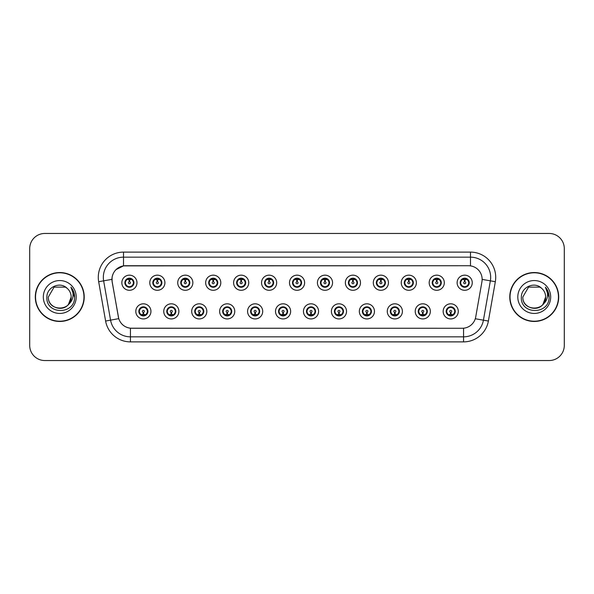 <?xml version="1.0" encoding="UTF-8"?>
<svg xmlns="http://www.w3.org/2000/svg" width="594" height="594" viewBox="0 0 594 594"><rect width="100%" height="100%" fill="white"/><g stroke="black" fill="none" stroke-linecap="round" stroke-linejoin="round"><path stroke-width="0.89" d="M178.883 311.375A7.566 7.566 0 0 1 171.317 318.941A7.566 7.566 0 0 1 163.751 311.375A7.566 7.566 0 0 1 171.317 303.809A7.566 7.566 0 0 1 178.883 311.375M166.78 311.375A4.537 4.537 0 0 0 171.317 315.911A4.537 4.537 0 0 0 175.861 311.375A4.537 4.537 0 0 0 171.317 306.838A4.537 4.537 0 0 0 166.78 311.375L168.54 314.3A4.032 4.032 0 0 1 168.54 308.449L166.825 311.375M206.823 311.375A7.566 7.566 0 0 1 199.257 318.941A7.566 7.566 0 0 1 191.691 311.375A7.566 7.566 0 0 1 199.257 303.809A7.566 7.566 0 0 1 206.823 311.375M194.721 311.375A4.537 4.537 0 0 0 199.257 315.911A4.537 4.537 0 0 0 203.801 311.375A4.537 4.537 0 0 0 199.257 306.838A4.537 4.537 0 0 0 194.721 311.375L196.48 314.3A4.032 4.032 0 0 1 196.48 308.449L194.765 311.375M234.764 311.375A7.566 7.566 0 0 1 227.198 318.941A7.566 7.566 0 0 1 219.632 311.375A7.566 7.566 0 0 1 227.198 303.809A7.566 7.566 0 0 1 234.764 311.375M222.661 311.375A4.537 4.537 0 0 0 227.198 315.911A4.537 4.537 0 0 0 231.742 311.375A4.537 4.537 0 0 0 227.198 306.838A4.537 4.537 0 0 0 222.661 311.375L224.421 314.3A4.032 4.032 0 0 1 224.421 308.449L222.705 311.375M262.704 311.375A7.566 7.566 0 0 1 255.138 318.941A7.566 7.566 0 0 1 247.572 311.375A7.566 7.566 0 0 1 255.138 303.809A7.566 7.566 0 0 1 262.704 311.375M250.601 311.375A4.537 4.537 0 0 0 255.138 315.911A4.537 4.537 0 0 0 259.682 311.375A4.537 4.537 0 0 0 255.138 306.838A4.537 4.537 0 0 0 250.601 311.375L252.361 314.3A4.032 4.032 0 0 1 252.361 308.449L250.646 311.375M290.644 311.375A7.566 7.566 0 0 1 283.078 318.941A7.566 7.566 0 0 1 275.512 311.375A7.566 7.566 0 0 1 283.078 303.809A7.566 7.566 0 0 1 290.644 311.375M278.541 311.375A4.537 4.537 0 0 0 283.078 315.911A4.537 4.537 0 0 0 287.622 311.375A4.537 4.537 0 0 0 283.078 306.838A4.537 4.537 0 0 0 278.541 311.375L280.301 314.3A4.032 4.032 0 0 1 280.301 308.449L278.586 311.375M318.584 311.375A7.566 7.566 0 0 1 311.018 318.941A7.566 7.566 0 0 1 303.452 311.375A7.566 7.566 0 0 1 311.018 303.809A7.566 7.566 0 0 1 318.584 311.375M306.482 311.375A4.537 4.537 0 0 0 311.018 315.911A4.537 4.537 0 0 0 315.562 311.375A4.537 4.537 0 0 0 311.018 306.838A4.537 4.537 0 0 0 306.482 311.375L308.241 314.3A4.032 4.032 0 0 1 308.241 308.449L306.526 311.375M346.525 311.375A7.566 7.566 0 0 1 338.959 318.941A7.566 7.566 0 0 1 331.393 311.375A7.566 7.566 0 0 1 338.959 303.809A7.566 7.566 0 0 1 346.525 311.375M334.422 311.375A4.537 4.537 0 0 0 338.959 315.911A4.537 4.537 0 0 0 343.503 311.375A4.537 4.537 0 0 0 338.959 306.838A4.537 4.537 0 0 0 334.422 311.375L336.182 314.3A4.032 4.032 0 0 1 336.182 308.449L334.467 311.375M374.465 311.375A7.566 7.566 0 0 1 366.899 318.941A7.566 7.566 0 0 1 359.333 311.375A7.566 7.566 0 0 1 366.899 303.809A7.566 7.566 0 0 1 374.465 311.375M362.362 311.375A4.537 4.537 0 0 0 366.899 315.911A4.537 4.537 0 0 0 371.443 311.375A4.537 4.537 0 0 0 366.899 306.838A4.537 4.537 0 0 0 362.362 311.375L364.122 314.3A4.032 4.032 0 0 1 364.122 308.449L362.407 311.375M402.405 311.375A7.566 7.566 0 0 1 394.839 318.941A7.566 7.566 0 0 1 387.273 311.375A7.566 7.566 0 0 1 394.839 303.809A7.566 7.566 0 0 1 402.405 311.375M390.303 311.375A4.537 4.537 0 0 0 394.839 315.911A4.537 4.537 0 0 0 399.383 311.375A4.537 4.537 0 0 0 394.839 306.838A4.537 4.537 0 0 0 390.303 311.375L392.062 314.3A4.032 4.032 0 0 1 392.062 308.449L390.347 311.375M430.346 311.375A7.566 7.566 0 0 1 422.779 318.941A7.566 7.566 0 0 1 415.221 311.375A7.566 7.566 0 0 1 422.779 303.809A7.566 7.566 0 0 1 430.346 311.375M418.243 311.375A4.537 4.537 0 0 0 422.779 315.911A4.537 4.537 0 0 0 427.324 311.375A4.537 4.537 0 0 0 422.779 306.838A4.537 4.537 0 0 0 418.243 311.375L420.003 314.3A4.032 4.032 0 0 1 420.003 308.449L418.287 311.375M458.286 311.375A7.566 7.566 0 0 1 450.72 318.941A7.566 7.566 0 0 1 443.161 311.375A7.566 7.566 0 0 1 450.72 303.809A7.566 7.566 0 0 1 458.286 311.375M446.183 311.375A4.537 4.537 0 0 0 450.72 315.911A4.537 4.537 0 0 0 455.264 311.375A4.537 4.537 0 0 0 450.72 306.838A4.537 4.537 0 0 0 446.183 311.375L447.943 314.3A4.032 4.032 0 0 1 447.943 308.449L446.228 311.375M150.943 311.375A7.566 7.566 0 0 1 143.377 318.941A7.566 7.566 0 0 1 135.811 311.375A7.566 7.566 0 0 1 143.377 303.809A7.566 7.566 0 0 1 150.943 311.375M138.84 311.375A4.537 4.537 0 0 0 143.377 315.911A4.537 4.537 0 0 0 147.921 311.375A4.537 4.537 0 0 0 143.377 306.838A4.537 4.537 0 0 0 138.84 311.375L140.6 314.3A4.032 4.032 0 0 1 140.6 308.449L138.877 311.375M164.917 282.729A7.566 7.566 0 0 1 157.351 290.295A7.566 7.566 0 0 1 149.785 282.729A7.566 7.566 0 0 1 157.351 275.163A7.566 7.566 0 0 1 164.917 282.729M152.807 282.729A4.537 4.537 0 0 0 157.351 287.266A4.537 4.537 0 0 0 161.887 282.729A4.537 4.537 0 0 0 157.351 278.185A4.537 4.537 0 0 0 152.807 282.729L154.574 285.655A4.032 4.032 0 0 1 154.574 279.796L152.851 282.737M192.857 282.729A7.566 7.566 0 0 1 185.291 290.295A7.566 7.566 0 0 1 177.725 282.729A7.566 7.566 0 0 1 185.291 275.163A7.566 7.566 0 0 1 192.857 282.729M180.747 282.729A4.537 4.537 0 0 0 185.291 287.266A4.537 4.537 0 0 0 189.828 282.729A4.537 4.537 0 0 0 185.291 278.185A4.537 4.537 0 0 0 180.747 282.729L182.514 285.655A4.032 4.032 0 0 1 182.514 279.796L180.791 282.737M220.797 282.729A7.566 7.566 0 0 1 213.231 290.295A7.566 7.566 0 0 1 205.665 282.729A7.566 7.566 0 0 1 213.231 275.163A7.566 7.566 0 0 1 220.797 282.729M208.687 282.729A4.537 4.537 0 0 0 213.231 287.266A4.537 4.537 0 0 0 217.768 282.729A4.537 4.537 0 0 0 213.231 278.185A4.537 4.537 0 0 0 208.687 282.729L210.454 285.655A4.032 4.032 0 0 1 210.454 279.796L208.732 282.737M248.738 282.729A7.566 7.566 0 0 1 241.171 290.295A7.566 7.566 0 0 1 233.605 282.729A7.566 7.566 0 0 1 241.171 275.163A7.566 7.566 0 0 1 248.738 282.729M236.627 282.729A4.537 4.537 0 0 0 241.171 287.266A4.537 4.537 0 0 0 245.708 282.729A4.537 4.537 0 0 0 241.171 278.185A4.537 4.537 0 0 0 236.627 282.729L238.394 285.655A4.032 4.032 0 0 1 238.394 279.796L236.672 282.737M276.678 282.729A7.566 7.566 0 0 1 269.112 290.295A7.566 7.566 0 0 1 261.546 282.729A7.566 7.566 0 0 1 269.112 275.163A7.566 7.566 0 0 1 276.678 282.729M264.568 282.729A4.537 4.537 0 0 0 269.112 287.266A4.537 4.537 0 0 0 273.648 282.729A4.537 4.537 0 0 0 269.112 278.185A4.537 4.537 0 0 0 264.568 282.729L266.335 285.655A4.032 4.032 0 0 1 266.335 279.796L264.612 282.737M304.618 282.729A7.566 7.566 0 0 1 297.052 290.295A7.566 7.566 0 0 1 289.486 282.729A7.566 7.566 0 0 1 297.052 275.163A7.566 7.566 0 0 1 304.618 282.729M292.508 282.729A4.537 4.537 0 0 0 297.052 287.266A4.537 4.537 0 0 0 301.589 282.729A4.537 4.537 0 0 0 297.052 278.185A4.537 4.537 0 0 0 292.508 282.729L294.275 285.655A4.032 4.032 0 0 1 294.275 279.796L292.552 282.737M332.558 282.729A7.566 7.566 0 0 1 324.992 290.295A7.566 7.566 0 0 1 317.426 282.729A7.566 7.566 0 0 1 324.992 275.163A7.566 7.566 0 0 1 332.558 282.729M320.448 282.729A4.537 4.537 0 0 0 324.992 287.266A4.537 4.537 0 0 0 329.529 282.729A4.537 4.537 0 0 0 324.992 278.185A4.537 4.537 0 0 0 320.448 282.729L322.215 285.655A4.032 4.032 0 0 1 322.215 279.796L320.493 282.737M360.499 282.729A7.566 7.566 0 0 1 352.933 290.295A7.566 7.566 0 0 1 345.366 282.729A7.566 7.566 0 0 1 352.933 275.163A7.566 7.566 0 0 1 360.499 282.729M348.396 282.729A4.537 4.537 0 0 0 352.933 287.266A4.537 4.537 0 0 0 357.469 282.729A4.537 4.537 0 0 0 352.933 278.185A4.537 4.537 0 0 0 348.396 282.729L350.156 285.655A4.032 4.032 0 0 1 350.163 279.796L348.433 282.737M388.439 282.729A7.566 7.566 0 0 1 380.873 290.295A7.566 7.566 0 0 1 373.307 282.729A7.566 7.566 0 0 1 380.873 275.163A7.566 7.566 0 0 1 388.439 282.729M376.336 282.729A4.537 4.537 0 0 0 380.873 287.266A4.537 4.537 0 0 0 385.409 282.729A4.537 4.537 0 0 0 380.873 278.185A4.537 4.537 0 0 0 376.336 282.729L378.096 285.655A4.032 4.032 0 0 1 378.103 279.796A4.032 4.032 0 0 0 376.834 282.729M416.379 282.729A7.566 7.566 0 0 1 408.813 290.295A7.566 7.566 0 0 1 401.247 282.729A7.566 7.566 0 0 1 408.813 275.163A7.566 7.566 0 0 1 416.379 282.729M404.276 282.729A4.537 4.537 0 0 0 408.813 287.266A4.537 4.537 0 0 0 413.35 282.729A4.537 4.537 0 0 0 408.813 278.185A4.537 4.537 0 0 0 404.276 282.729L406.036 285.655A4.032 4.032 0 0 1 406.044 279.796L404.314 282.737M444.319 282.729A7.566 7.566 0 0 1 436.753 290.295A7.566 7.566 0 0 1 429.187 282.729A7.566 7.566 0 0 1 436.753 275.163A7.566 7.566 0 0 1 444.319 282.729M432.217 282.729A4.537 4.537 0 0 0 436.753 287.266A4.537 4.537 0 0 0 441.29 282.729A4.537 4.537 0 0 0 436.753 278.185A4.537 4.537 0 0 0 432.217 282.729L433.976 285.655A4.032 4.032 0 0 1 433.984 279.796L432.254 282.737M472.26 282.729A7.566 7.566 0 0 1 464.694 290.295A7.566 7.566 0 0 1 457.128 282.729A7.566 7.566 0 0 1 464.694 275.163A7.566 7.566 0 0 1 472.26 282.729M460.157 282.729A4.537 4.537 0 0 0 464.694 287.266A4.537 4.537 0 0 0 469.23 282.729A4.537 4.537 0 0 0 464.694 278.185A4.537 4.537 0 0 0 460.157 282.729L461.917 285.655A4.032 4.032 0 0 1 461.924 279.796L460.194 282.737M136.976 282.729A7.566 7.566 0 0 1 129.41 290.295A7.566 7.566 0 0 1 121.844 282.729A7.566 7.566 0 0 1 129.41 275.163A7.566 7.566 0 0 1 136.976 282.729M124.866 282.729A4.537 4.537 0 0 0 129.41 287.266A4.537 4.537 0 0 0 133.947 282.729A4.537 4.537 0 0 0 129.41 278.185A4.537 4.537 0 0 0 124.866 282.729L126.633 285.655A4.032 4.032 0 0 1 126.633 279.796L124.911 282.737M112.162 281.712A13.617 13.617 0 0 1 125.572 265.733L468.525 265.733A13.617 13.617 0 0 1 481.934 281.712L475.712 317.018A13.617 13.617 0 0 1 462.303 328.267L131.801 328.267A13.617 13.617 0 0 1 118.392 317.018L112.162 281.712M35.298 297A24.458 24.458 0 0 0 59.756 321.458A24.458 24.458 0 0 0 84.222 297A24.458 24.458 0 0 0 59.756 272.542A24.458 24.458 0 0 0 35.298 297M509.778 297A24.458 24.458 0 0 0 534.244 321.458A24.458 24.458 0 0 0 558.702 297A24.458 24.458 0 0 0 534.244 272.542A24.458 24.458 0 0 0 509.778 297M462.251 328.267L130.442 328.207C124.658 327.383 120.76 324.227 118.755 318.733L112.118 281.712L112.058 277.331C113.365 271.02 117.181 267.203 123.507 265.882L468.473 265.733M115.971 269.646L123.507 265.882L123.507 257.157L470.493 257.157A20.174 20.174 0 0 1 490.362 280.836L483.427 320.173A20.174 20.174 0 0 1 463.558 336.843L130.442 336.843A20.174 20.174 0 0 1 110.573 320.173L103.638 280.836A20.174 20.174 0 0 1 123.507 257.157L123.507 252.116L470.493 252.116L470.493 265.874M131.749 328.267L130.442 328.207L130.442 341.884A25.215 25.215 0 0 1 105.613 321.05L98.671 281.712A25.215 25.215 0 0 1 123.507 252.116M105.613 321.05L118.733 318.644M118.421 317.441L118.34 317.018M111.91 279.373L103.638 280.836A20.174 20.174 0 0 1 103.334 277.331M564.3 248.582A15.132 15.132 0 0 0 549.168 233.457L44.832 233.457A15.132 15.132 0 0 0 29.7 248.582L29.7 345.418A15.132 15.132 0 0 0 44.832 360.543L549.168 360.543A15.132 15.132 0 0 0 564.3 345.418L564.3 248.582L564.3 345.418M29.7 248.582L29.7 345.418M549.168 233.457L44.832 233.457M44.832 360.543L549.168 360.543M128.943 279.648L129.366 281.719A1.01 1.01 180 0 0 128.401 282.751A1.01 1.01 180 0 0 129.41 283.739A1.01 1.01 180 0 0 130.413 282.751A1.01 1.01 180 0 0 129.455 281.719L129.871 279.648M131.601 279.343L129.537 279.804M129.277 279.804L127.213 279.343M130.435 278.824A4.032 4.032 0 0 1 130.465 278.831L130.673 278.371M130.19 287.199L129.975 286.724L132.187 285.655C133.843 283.702 133.843 281.756 132.187 279.804A4.032 4.032 0 0 1 132.187 285.655L133.902 282.729L132.187 279.804L129.841 278.712L130.056 278.237L129.834 278.712L130.19 278.259M129.581 278.697L131.088 279.061M127.725 279.061L129.217 278.319M129.975 286.724L130.056 287.221L129.975 286.724M131.096 286.39C129.826 286.805 128.698 286.805 127.725 286.39M128.631 287.199L128.98 286.739L128.141 287.088M128.631 278.259L128.839 278.735L126.633 279.804C124.97 281.749 124.97 283.702 126.633 285.655L128.349 286.62M128.839 278.735L128.757 278.237L128.839 278.735M143.845 314.456L143.421 312.377A1.01 1.01 -0 0 0 144.387 311.353A1.01 1.01 -0 0 0 143.377 310.365A1.01 1.01 -0 0 0 142.374 311.353A1.01 1.01 -0 0 0 143.332 312.377L142.916 314.456M141.186 314.761L143.251 314.293M143.503 314.293L145.567 314.761M142.352 315.273A4.032 4.032 0 0 1 142.315 315.266L142.107 315.733M144.156 315.845L143.948 315.369L146.154 314.3C147.817 312.355 147.817 310.402 146.154 308.449A4.032 4.032 0 0 1 146.154 314.308L147.876 311.367L146.154 308.449L144.439 307.484L144.646 307.016M143.206 315.407L141.699 315.043M145.062 315.043L143.57 315.778M142.597 315.845L142.954 315.384M142.597 306.905L142.812 307.38L140.6 308.449C138.944 310.395 138.944 312.347 140.6 314.3L142.946 315.384M142.946 307.365L142.731 306.883L142.954 307.358M141.691 307.707C142.961 307.298 144.09 307.298 145.062 307.707M144.156 306.905L143.807 307.365L144.03 306.883M144.439 307.484L143.807 307.365L144.023 306.883M144.023 315.867L143.948 315.369L144.03 315.867M156.883 279.648L157.306 281.719A1.01 1.01 180 0 0 156.341 282.751A1.01 1.01 180 0 0 157.351 283.739A1.01 1.01 180 0 0 158.353 282.751A1.01 1.01 180 0 0 157.395 281.719L157.811 279.648M159.541 279.343L157.477 279.804M157.217 279.804A2.925 2.925 0 0 1 157.224 279.804L155.153 279.343M158.375 278.824A4.032 4.032 0 0 1 158.405 278.831L158.613 278.371M158.13 287.199L157.915 286.724L160.128 285.655C161.783 283.702 161.783 281.756 160.128 279.804A4.032 4.032 0 0 1 160.128 285.655L161.843 282.729L160.128 279.804L157.781 278.712L157.997 278.237L157.774 278.712L158.13 278.259M157.521 278.697L159.029 279.061M155.665 279.061L157.158 278.319M157.915 286.724L157.997 287.221L157.915 286.724M159.036 286.39C157.766 286.805 156.638 286.805 155.665 286.39M156.571 287.199L156.92 286.739L156.081 287.088M156.571 278.259L156.779 278.735L154.574 279.804C152.91 281.749 152.91 283.702 154.574 285.655L156.289 286.62M156.779 278.735L156.697 278.237L156.779 278.735M184.823 279.648L185.246 281.719A1.01 1.01 180 0 0 184.281 282.751A1.01 1.01 180 0 0 185.291 283.739A1.01 1.01 180 0 0 186.293 282.751A1.01 1.01 180 0 0 185.335 281.719L185.751 279.648M187.481 279.343L185.425 279.707A3.029 3.029 0 0 0 185.417 279.707L185.417 279.804M185.165 279.804L183.093 279.343M186.316 278.824A4.032 4.032 0 0 1 186.345 278.831L186.553 278.371M186.071 287.199L185.855 286.724L188.068 285.655C189.724 283.702 189.724 281.756 188.068 279.804A4.032 4.032 0 0 1 188.068 285.655L189.783 282.729L188.068 279.804L185.722 278.712L185.937 278.237L185.714 278.712M185.462 278.697L186.969 279.061M183.605 279.061L185.098 278.319M186.071 278.259L185.722 278.712M185.722 286.739L185.937 287.221L185.714 286.739M186.976 286.39C185.707 286.805 184.578 286.805 183.605 286.39M184.511 287.199L184.86 286.739L184.637 287.221M184.511 278.259L184.719 278.735L182.514 279.804C180.851 281.749 180.851 283.702 182.514 285.655L184.86 286.739L184.645 287.221M184.645 278.237L184.719 278.735L184.637 278.237M212.763 279.648L213.187 281.719A1.01 1.01 180 0 0 212.221 282.751A1.01 1.01 180 0 0 213.231 283.739A1.01 1.01 180 0 0 214.234 282.751A1.01 1.01 180 0 0 213.276 281.719L213.692 279.648M215.422 279.343L213.357 279.804M213.105 279.804L211.033 279.343M214.256 278.824A4.032 4.032 0 0 1 214.286 278.831L214.493 278.371M214.011 287.199L213.795 286.724L216.008 285.655C217.664 283.702 217.664 281.756 216.008 279.804A4.032 4.032 0 0 1 216.008 285.655L217.723 282.729L216.008 279.804L213.662 278.712L213.877 278.237L213.654 278.712L214.011 278.259M213.402 278.697L214.909 279.061M211.546 279.061L213.038 278.319M213.795 286.724L213.877 287.221L213.795 286.724M214.917 286.39C213.647 286.805 212.518 286.805 211.546 286.39M212.452 287.199L212.801 286.739L211.961 287.088M212.452 278.259L212.659 278.735L210.454 279.804C208.791 281.749 208.791 283.702 210.454 285.655L212.169 286.62M212.659 278.735L212.578 278.237L212.659 278.735M240.704 279.648L241.127 281.719A1.01 1.01 180 0 0 240.162 282.751A1.01 1.01 180 0 0 241.171 283.739A1.01 1.01 180 0 0 242.174 282.751A1.01 1.01 180 0 0 241.216 281.719L241.632 279.648M243.362 279.343L241.298 279.804M241.045 279.804L238.974 279.343M242.196 278.824A4.032 4.032 0 0 1 242.226 278.831L242.434 278.371M241.951 287.199L241.736 286.724L243.948 285.655C245.604 283.702 245.604 281.756 243.948 279.804A4.032 4.032 0 0 1 243.948 285.655L245.664 282.729L243.948 279.804L241.602 278.712L241.817 278.237L241.595 278.712L241.951 278.259M241.342 278.697L242.849 279.061M239.486 279.061L240.978 278.319M241.736 286.724L241.817 287.221L241.736 286.724M242.857 286.39C241.587 286.805 240.459 286.805 239.486 286.39M240.392 287.199L240.741 286.739L239.902 287.088M240.392 278.259L240.6 278.735L238.394 279.804C236.731 281.749 236.731 283.702 238.394 285.655L240.11 286.62M240.6 278.735L240.518 278.237L240.6 278.735M171.785 314.456L171.362 312.377A1.01 1.01 -0 0 0 172.327 311.353A1.01 1.01 -0 0 0 171.317 310.365A1.01 1.01 -0 0 0 170.315 311.353A1.01 1.01 -0 0 0 171.272 312.377L170.857 314.456M169.127 314.761L171.191 314.293M171.443 314.293L173.507 314.761M170.292 315.273A4.032 4.032 0 0 1 170.255 315.266L170.047 315.733M172.097 315.845L171.889 315.369L174.094 314.3C175.757 312.355 175.757 310.402 174.094 308.449A4.032 4.032 0 0 1 174.094 314.308L175.817 311.367L174.094 308.449L172.379 307.484L172.587 307.016M171.146 315.407L169.639 315.043M173.002 315.043L171.51 315.778M170.537 315.845L170.894 315.384L168.54 314.3C166.884 312.347 166.884 310.395 168.54 308.449L170.255 307.484L170.047 307.016M170.537 306.905L170.753 307.38L170.255 307.484M170.753 307.38L170.671 306.883L170.753 307.38M169.632 307.707C170.901 307.298 172.03 307.298 173.002 307.707M172.097 306.905L171.748 307.365L171.97 306.883L171.748 307.358L172.379 307.484M171.889 315.369L171.97 315.867L171.889 315.369M199.725 314.456L199.302 312.377A1.01 1.01 -0 0 0 200.267 311.353A1.01 1.01 -0 0 0 199.257 310.365A1.01 1.01 -0 0 0 198.255 311.353A1.01 1.01 -0 0 0 199.213 312.377L198.797 314.456M197.067 314.761L199.131 314.293M199.384 314.293L201.455 314.761M198.233 315.273A4.032 4.032 0 0 1 198.196 315.266L197.988 315.733M200.037 315.845L199.829 315.369L202.034 314.3C203.697 312.355 203.697 310.402 202.034 308.449A4.032 4.032 0 0 1 202.034 314.308L203.757 311.367L202.034 308.449L200.319 307.484L200.527 307.016M199.087 315.407L197.579 315.043M200.943 315.043L199.45 315.778M198.478 315.845L198.834 315.384L196.48 314.3C194.825 312.347 194.825 310.395 196.48 308.449L198.196 307.484L197.988 307.016M198.478 306.905L198.693 307.38L198.196 307.484M198.693 307.38L198.611 306.883L198.693 307.38M197.572 307.707C198.842 307.298 199.97 307.298 200.943 307.707M200.037 306.905L199.688 307.365L199.911 306.883L199.688 307.358L200.319 307.484M199.829 315.369L199.911 315.867L199.829 315.369M227.665 314.456L227.242 312.377A1.01 1.01 -0 0 0 228.207 311.353A1.01 1.01 -0 0 0 227.198 310.365A1.01 1.01 -0 0 0 226.195 311.353A1.01 1.01 -0 0 0 227.153 312.377L226.737 314.456M225.007 314.761L227.071 314.293M227.324 314.293L229.395 314.761M226.173 315.273A4.032 4.032 0 0 1 226.143 315.266L225.935 315.733M227.977 315.845L227.769 315.369L229.975 314.3C231.638 312.355 231.638 310.402 229.975 308.449A4.032 4.032 0 0 1 229.975 314.308L231.697 311.367L229.975 308.449L228.259 307.484L228.467 307.016M227.027 315.407L225.52 315.043M228.883 315.043L227.391 315.778M226.418 315.845L226.774 315.384L224.421 314.3C222.765 312.347 222.765 310.395 224.421 308.449L226.143 307.484L225.935 307.016M226.418 306.905L226.633 307.38L226.143 307.484M226.633 307.38L226.552 306.883L226.633 307.38M225.512 307.707C226.782 307.298 227.91 307.298 228.883 307.707M227.977 306.905L227.628 307.365L227.851 306.883L227.628 307.358L228.259 307.484M227.769 315.369L227.851 315.867L227.769 315.369M83.969 297A24.206 24.206 0 0 0 59.756 272.795A24.206 24.206 0 0 0 35.551 297A24.206 24.206 0 0 0 59.756 321.206A24.206 24.206 0 0 0 83.969 297M68.466 304.358L71.161 297C71.859 311.709 47.661 311.709 48.359 297L54.061 287.125L65.459 287.125L67.226 288.387C60.232 281.051 46.763 287.095 46.889 297C45.604 314.597 74.139 315.058 74.599 297.854L74.629 297C74.584 293.258 73.337 289.976 70.894 287.147C72.758 290.199 73.411 293.488 72.862 297C72.327 299.992 70.872 302.435 68.496 304.328A11.405 11.405 0 0 0 71.161 297C71.859 311.709 47.661 311.709 48.359 297L54.061 287.125M68.496 304.328C62.444 312.503 47.765 307.269 48.359 297M71.161 297A11.405 11.405 0 0 0 67.226 288.387M43.317 297A16.446 16.446 0 0 0 59.756 313.446A16.446 16.446 0 0 0 76.203 297A16.446 16.446 0 0 0 59.756 280.554A16.446 16.446 0 0 0 43.317 297M70.894 287.147L74.621 297.431L73.931 292.493L74.621 297.431L73.931 292.493L74.621 297.431L71.005 287.273L74.621 297.431M558.449 297A24.206 24.206 0 0 0 534.244 272.795A24.206 24.206 0 0 0 510.031 297A24.206 24.206 0 0 0 534.244 321.206A24.206 24.206 0 0 0 558.449 297M542.946 304.358L545.641 297C546.339 311.709 522.141 311.709 522.839 297L528.541 287.125L539.939 287.125L541.713 288.387C534.711 281.051 521.242 287.095 521.369 297C520.084 314.597 548.626 315.058 549.086 297.854L549.108 297C549.064 293.258 547.824 289.976 545.374 287.147C547.237 290.199 547.891 293.488 547.341 297C546.814 299.992 545.359 302.435 542.975 304.328A11.405 11.405 0 0 0 545.641 297C546.339 311.709 522.141 311.709 522.839 297C522.245 307.269 536.924 312.503 542.975 304.328M539.939 287.125L541.713 288.387A11.405 11.405 0 0 1 545.641 297M517.797 297A16.446 16.446 0 0 0 534.244 313.446A16.446 16.446 0 0 0 550.683 297A16.446 16.446 0 0 0 534.244 280.554A16.446 16.446 0 0 0 517.797 297M545.374 287.147L549.101 297.431L548.411 292.493L549.101 297.431L548.411 292.493L549.101 297.431L545.485 287.273L549.101 297.431M268.644 279.648L269.067 281.719A1.01 1.01 180 0 0 268.102 282.751A1.01 1.01 180 0 0 269.112 283.739A1.01 1.01 180 0 0 270.114 282.751A1.01 1.01 180 0 0 269.156 281.719L269.572 279.648M271.302 279.343L269.238 279.804M268.985 279.804L266.914 279.343M270.136 278.824A4.032 4.032 0 0 1 270.173 278.831L270.381 278.371M269.891 287.199L269.676 286.724L271.889 285.655C273.544 283.702 273.544 281.756 271.889 279.804A4.032 4.032 0 0 1 271.889 285.655L273.604 282.729L271.889 279.804L269.542 278.712L269.758 278.237L269.535 278.712L269.891 278.259M269.282 278.697L270.79 279.061M267.426 279.061L268.919 278.319M269.676 286.724L269.758 287.221L269.676 286.724M270.797 286.39C269.528 286.805 268.399 286.805 267.426 286.39M268.332 287.199L268.681 286.739L267.842 287.088M268.332 278.259L268.54 278.735L266.335 279.804C264.672 281.749 264.672 283.702 266.335 285.655L268.05 286.62M268.54 278.735L268.458 278.237L268.54 278.735M296.584 279.648L297.007 281.719A1.01 1.01 180 0 0 296.042 282.751A1.01 1.01 180 0 0 297.052 283.739A1.01 1.01 180 0 0 298.054 282.751A1.01 1.01 180 0 0 297.097 281.719L297.512 279.648M299.242 279.343L297.178 279.804M296.926 279.804L294.862 279.343M298.077 278.824A4.032 4.032 0 0 1 298.114 278.831L298.322 278.371M297.832 287.199L297.616 286.724L299.829 285.655C301.485 283.702 301.485 281.756 299.829 279.804A4.032 4.032 0 0 1 299.829 285.655L301.544 282.729L299.829 279.804L297.483 278.712L297.698 278.237L297.475 278.712L297.832 278.259M297.223 278.697L298.73 279.061M295.367 279.061L296.859 278.319M297.616 286.724L297.698 287.221L297.616 286.724M298.737 286.39C297.468 286.805 296.339 286.805 295.367 286.39M296.272 287.199L296.621 286.739L295.782 287.088M296.272 278.259L296.48 278.735L294.275 279.804C292.612 281.749 292.612 283.702 294.275 285.655L295.99 286.62M296.48 278.735L296.399 278.237L296.48 278.735M324.524 279.648L324.948 281.719A1.01 1.01 180 0 0 323.982 282.751A1.01 1.01 180 0 0 324.992 283.739A1.01 1.01 180 0 0 325.995 282.751A1.01 1.01 180 0 0 325.037 281.719L325.453 279.648M327.183 279.343L325.118 279.804M324.866 279.804L322.802 279.343M326.017 278.824A4.032 4.032 0 0 1 326.054 278.831L326.262 278.371M325.772 287.199L325.557 286.724L327.769 285.655C329.425 283.702 329.425 281.756 327.769 279.804A4.032 4.032 0 0 1 327.769 285.655L329.492 282.729L327.769 279.804L325.423 278.712L325.638 278.237L325.415 278.712M325.163 278.697L326.67 279.061M323.307 279.061L324.799 278.319M325.772 278.259L325.423 278.712M325.423 286.739L325.638 287.221L325.415 286.739M326.678 286.39C325.408 286.805 324.279 286.805 323.307 286.39M324.213 287.199L324.562 286.739L324.339 287.221M324.213 278.259L324.421 278.735L322.215 279.804C320.552 281.749 320.552 283.702 322.215 285.655L324.562 286.739L324.346 287.221M324.346 278.237L324.421 278.735L324.339 278.237M255.606 314.456L255.182 312.377A1.01 1.01 -0 0 0 256.148 311.353A1.01 1.01 -0 0 0 255.138 310.365A1.01 1.01 -0 0 0 254.135 311.353A1.01 1.01 -0 0 0 255.093 312.377L254.678 314.456M252.947 314.761L255.012 314.293M255.264 314.293L257.336 314.761M254.113 315.273A4.032 4.032 0 0 1 254.084 315.266L253.876 315.733M255.917 315.845L255.71 315.369L257.915 314.3C259.578 312.355 259.578 310.402 257.915 308.449A4.032 4.032 0 0 1 257.915 314.308L259.637 311.367L257.915 308.449L256.2 307.484L256.408 307.016M254.967 315.407L253.46 315.043M256.823 315.043L255.331 315.778M254.358 315.845L254.715 315.384L252.361 314.3C250.705 312.347 250.705 310.395 252.361 308.449L254.084 307.484L253.876 307.016M254.358 306.905L254.574 307.38L254.084 307.484M254.574 307.38L254.492 306.883L254.574 307.38M253.452 307.707C254.722 307.298 255.851 307.298 256.823 307.707M255.917 306.905L255.569 307.365L255.791 306.883L255.569 307.358L256.2 307.484M255.71 315.369L255.791 315.867L255.71 315.369M283.546 314.456L283.123 312.377A1.01 1.01 -0 0 0 284.088 311.353A1.01 1.01 -0 0 0 283.078 310.365A1.01 1.01 -0 0 0 282.076 311.353A1.01 1.01 -0 0 0 283.034 312.377L282.618 314.456M280.888 314.761L282.944 314.397A3.029 3.029 0 0 0 282.952 314.397L282.952 314.293M283.204 314.293L285.276 314.761M282.298 315.845L282.514 315.369L282.024 315.266A4.032 4.032 0 0 1 282.024 315.266L281.816 315.733M283.858 315.845L283.65 315.369L285.855 314.3C287.518 312.355 287.518 310.402 285.855 308.449A4.032 4.032 0 0 1 285.855 314.308L287.578 311.367L285.855 308.449L284.14 307.484L284.348 307.016M282.907 315.407L281.4 315.043M284.764 315.043L283.271 315.778M282.647 315.384L282.432 315.867L282.655 315.384M282.298 306.905L282.514 307.38L280.301 308.449C278.645 310.395 278.645 312.347 280.301 314.3L282.024 315.266M282.647 307.365L282.432 306.883L282.655 307.358M281.393 307.707C282.662 307.298 283.791 307.298 284.764 307.707M283.858 306.905L283.509 307.365L283.732 306.883M284.14 307.484L283.509 307.365L283.724 306.883M283.724 315.867L283.65 315.369L283.732 315.867M311.486 314.456L311.063 312.377A1.01 1.01 -0 0 0 312.028 311.353A1.01 1.01 -0 0 0 311.018 310.365A1.01 1.01 -0 0 0 310.016 311.353A1.01 1.01 -0 0 0 310.974 312.377L310.558 314.456M308.828 314.761L310.892 314.293M311.152 314.293A2.925 2.925 0 0 1 311.145 314.293L313.216 314.761M309.994 315.273A4.032 4.032 0 0 1 309.964 315.266L309.756 315.733M311.798 315.845L311.59 315.369L313.795 314.3C315.459 312.355 315.459 310.402 313.795 308.449A4.032 4.032 0 0 1 313.795 314.308L315.518 311.367L313.795 308.449L312.08 307.484L312.288 307.016M310.848 315.407L309.34 315.043M312.704 315.043L311.211 315.778M310.239 315.845L310.595 315.384L308.241 314.3C306.586 312.347 306.586 310.395 308.241 308.449L309.964 307.484L309.756 307.016M310.239 306.905L310.454 307.38L309.964 307.484M310.454 307.38L310.372 306.883L310.454 307.38M309.333 307.707C310.603 307.298 311.731 307.298 312.704 307.707M311.798 306.905L311.449 307.365L311.672 306.883L311.449 307.358L312.08 307.484M311.59 315.369L311.672 315.867L311.59 315.369M352.465 279.648L352.888 281.719A1.01 1.01 180 0 0 351.923 282.751A1.01 1.01 180 0 0 352.933 283.739A1.01 1.01 180 0 0 353.935 282.751A1.01 1.01 180 0 0 352.977 281.719L353.393 279.648M355.123 279.343L353.059 279.804M352.806 279.804L350.742 279.343M353.957 278.824A4.032 4.032 0 0 1 353.994 278.831L354.202 278.371M353.712 287.199L353.497 286.724L355.709 285.655C357.365 283.702 357.365 281.756 355.709 279.804A4.032 4.032 0 0 1 355.709 285.655L357.432 282.729L355.709 279.804L353.363 278.712L353.579 278.237L353.356 278.712L353.712 278.259M353.111 278.697L354.611 279.061M351.247 279.061L352.739 278.319M353.497 286.724L353.579 287.221L353.497 286.724M354.618 286.39C353.348 286.805 352.22 286.805 351.247 286.39M352.153 287.199L352.502 286.739L351.663 287.088M352.153 278.259L352.361 278.735L350.156 279.804C348.492 281.749 348.492 283.702 350.156 285.655L351.871 286.62M352.361 278.735L352.279 278.237L352.361 278.735M380.405 279.648L380.828 281.719A1.01 1.01 180 0 0 379.863 282.751A1.01 1.01 180 0 0 380.873 283.739A1.01 1.01 180 0 0 381.875 282.751A1.01 1.01 180 0 0 380.917 281.719L381.333 279.648M383.063 279.343L380.999 279.804M380.747 279.804L378.682 279.343M381.897 278.824A4.032 4.032 0 0 1 381.935 278.831L382.142 278.371M381.652 287.199L381.437 286.724L383.65 285.655C385.306 283.702 385.306 281.756 383.65 279.804A4.032 4.032 0 0 1 383.65 285.655L385.372 282.729L383.65 279.804L381.303 278.712L381.519 278.237L381.296 278.712L381.652 278.259M381.051 278.697L382.551 279.061M379.187 279.061L380.68 278.319M381.437 286.724L381.519 287.221L381.437 286.724M382.558 286.39C381.289 286.805 380.16 286.805 379.187 286.39M380.093 287.199L380.442 286.739L379.603 287.088M380.093 278.259L380.301 278.735L378.096 279.804C376.433 281.749 376.433 283.702 378.096 285.655L379.811 286.62M380.301 278.735L380.219 278.237L380.301 278.735M378.096 279.804L376.373 282.737M408.345 279.648L408.769 281.719A1.01 1.01 180 0 0 407.803 282.751A1.01 1.01 180 0 0 408.813 283.739A1.01 1.01 180 0 0 409.815 282.751A1.01 1.01 180 0 0 408.858 281.719L409.273 279.648M411.003 279.343L408.939 279.804M408.687 279.804L406.623 279.343M409.838 278.824A4.032 4.032 0 0 1 409.875 278.831L410.083 278.371M409.593 287.199L409.377 286.724L411.59 285.655C413.246 283.702 413.246 281.756 411.59 279.804A4.032 4.032 0 0 1 411.59 285.655L413.313 282.729L411.59 279.804L409.244 278.712L409.459 278.237L409.236 278.712L409.593 278.259M408.991 278.697L410.491 279.061M407.128 279.061L408.62 278.319M409.377 286.724L409.459 287.221L409.377 286.724M410.499 286.39C409.229 286.805 408.1 286.805 407.128 286.39M408.033 287.199L408.382 286.739L407.543 287.088M408.033 278.259L408.241 278.735L406.036 279.804C404.373 281.749 404.373 283.702 406.036 285.655L407.751 286.62M408.241 278.735L408.16 278.237L408.241 278.735M436.286 279.648L436.709 281.719A1.01 1.01 180 0 0 435.744 282.751A1.01 1.01 180 0 0 436.753 283.739A1.01 1.01 180 0 0 437.763 282.751A1.01 1.01 180 0 0 436.798 281.719L437.214 279.648M438.944 279.343L436.88 279.804M436.627 279.804L434.563 279.343M437.778 278.824A4.032 4.032 0 0 1 437.815 278.831L438.023 278.371M437.533 287.199L437.318 286.724L439.53 285.655C441.186 283.702 441.186 281.756 439.53 279.804A4.032 4.032 0 0 1 439.53 285.655L441.253 282.729L439.53 279.804L437.184 278.712L437.407 278.237L437.177 278.712L437.533 278.259M436.932 278.697L438.431 279.061M435.068 279.061L436.56 278.319M437.318 286.724L437.399 287.221L437.318 286.724M438.439 286.39C437.169 286.805 436.041 286.805 435.068 286.39M435.974 287.199L436.323 286.739L435.484 287.088M435.974 278.259L436.182 278.735L433.976 279.804C432.313 281.749 432.313 283.702 433.976 285.655L435.692 286.62M436.182 278.735L436.1 278.237L436.182 278.735M464.226 279.648L464.649 281.719A1.01 1.01 180 0 0 463.684 282.751A1.01 1.01 180 0 0 464.694 283.739A1.01 1.01 180 0 0 465.703 282.751A1.01 1.01 180 0 0 464.738 281.719L465.154 279.648M466.884 279.343L464.82 279.804M464.567 279.804L462.503 279.343M465.726 278.824A4.032 4.032 0 0 1 465.755 278.831L465.963 278.371M465.473 287.199L465.258 286.724L467.471 285.655C469.126 283.702 469.126 281.756 467.471 279.804A4.032 4.032 0 0 1 467.471 285.655L469.193 282.729L467.471 279.804L465.124 278.712L465.347 278.237M464.872 278.697L466.372 279.061M463.008 279.061L464.501 278.319M465.473 278.259L465.124 278.712M465.124 286.739L465.347 287.221M466.379 286.39C465.109 286.805 463.988 286.805 463.008 286.39M463.914 287.199L464.263 286.739L464.04 287.221M463.914 278.259L464.122 278.735L461.917 279.804C460.253 281.749 460.253 283.702 461.917 285.655L464.263 286.739L464.048 287.221M464.048 278.237L464.122 278.735L464.04 278.237M339.426 314.456L339.003 312.377A1.01 1.01 -0 0 0 339.968 311.353A1.01 1.01 -0 0 0 338.959 310.365A1.01 1.01 -0 0 0 337.956 311.353A1.01 1.01 -0 0 0 338.914 312.377L338.498 314.456M336.768 314.761L338.832 314.293M339.092 314.293L341.156 314.761M337.934 315.273A4.032 4.032 0 0 1 337.904 315.266L337.696 315.733M339.738 315.845L339.53 315.369L341.736 314.3C343.399 312.355 343.399 310.402 341.736 308.449A4.032 4.032 0 0 1 341.736 314.308L343.458 311.367L341.736 308.449L340.02 307.484L340.228 307.016M338.788 315.407L337.281 315.043M340.644 315.043L339.152 315.778M338.179 315.845L338.535 315.384L336.182 314.3C334.526 312.347 334.526 310.395 336.182 308.449L337.904 307.484L337.696 307.016M338.179 306.905L338.394 307.38L337.904 307.484M338.394 307.38L338.313 306.883L338.394 307.38M337.273 307.707C338.543 307.298 339.671 307.298 340.644 307.707M339.738 306.905L339.389 307.365L339.612 306.883L339.389 307.358L340.02 307.484M339.53 315.369L339.612 315.867L339.53 315.369M367.367 314.456L366.944 312.377A1.01 1.01 -0 0 0 367.909 311.353A1.01 1.01 -0 0 0 366.899 310.365A1.01 1.01 -0 0 0 365.897 311.353A1.01 1.01 -0 0 0 366.854 312.377L366.439 314.456M364.709 314.761L366.773 314.293M367.033 314.293L369.097 314.761M365.874 315.273A4.032 4.032 0 0 1 365.845 315.266L365.637 315.733M367.679 315.845L367.471 315.369L369.676 314.3C371.339 312.355 371.339 310.402 369.676 308.449A4.032 4.032 0 0 1 369.676 314.308L371.399 311.367L369.676 308.449L367.961 307.484L368.169 307.016M366.728 315.407L365.221 315.043M368.584 315.043L367.092 315.778M366.119 315.845L366.476 315.384L364.122 314.3C362.466 312.347 362.466 310.395 364.122 308.449L365.845 307.484L365.637 307.016M366.119 306.905L366.335 307.38L365.845 307.484M366.335 307.38L366.253 306.883L366.335 307.38M365.213 307.707C366.483 307.298 367.612 307.298 368.584 307.707M367.679 306.905L367.33 307.365L367.552 306.883L367.33 307.358L367.961 307.484M367.471 315.369L367.552 315.867L367.471 315.369M395.307 314.456L394.884 312.377A1.01 1.01 -0 0 0 395.849 311.353A1.01 1.01 -0 0 0 394.839 310.365A1.01 1.01 -0 0 0 393.837 311.353A1.01 1.01 -0 0 0 394.795 312.377L394.379 314.456M392.649 314.761L394.713 314.293M394.973 314.293L397.037 314.761M393.815 315.273A4.032 4.032 0 0 1 393.785 315.266L393.577 315.733M395.626 315.845L395.411 315.369L397.616 314.3C399.279 312.355 399.279 310.402 397.616 308.449A4.032 4.032 0 0 1 397.616 314.308L399.339 311.367L397.616 308.449L395.901 307.484L396.109 307.016M394.668 315.407L393.161 315.043M396.525 315.043L395.032 315.778M394.06 315.845L394.416 315.384L392.062 314.3C390.406 312.347 390.406 310.395 392.062 308.449L393.785 307.484L393.577 307.016M394.06 306.905L394.275 307.38L393.785 307.484M394.275 307.38L394.193 306.883L394.275 307.38M393.154 307.707C394.423 307.298 395.552 307.298 396.525 307.707M395.626 306.905L395.27 307.365L395.493 306.883L395.27 307.358L395.901 307.484M395.411 315.369L395.493 315.867L395.411 315.369M423.247 314.456L422.824 312.377A1.01 1.01 -0 0 0 423.789 311.353A1.01 1.01 -0 0 0 422.779 310.365A1.01 1.01 -0 0 0 421.777 311.353A1.01 1.01 -0 0 0 422.735 312.377L422.319 314.456M420.589 314.761L422.653 314.293M422.913 314.293L424.977 314.761M422 315.845L422.215 315.369L421.725 315.266A4.032 4.032 0 0 1 421.725 315.266L421.517 315.733M423.567 315.845L423.351 315.369L425.564 314.3C427.22 312.355 427.22 310.402 425.564 308.449A4.032 4.032 0 0 1 425.556 314.308L427.279 311.367L425.564 308.449L423.841 307.484L424.049 307.016M422.609 315.407L421.101 315.043M424.465 315.043L422.973 315.778M422.349 315.384L422.134 315.867L422.356 315.384M422 306.905L422.215 307.38L420.003 308.449C418.347 310.395 418.347 312.347 420.003 314.3L421.725 315.266M422.349 307.365L422.134 306.883L422.356 307.358M421.094 307.707C422.364 307.298 423.492 307.298 424.465 307.707M423.567 306.905L423.21 307.365L423.433 306.883M423.841 307.484L423.21 307.365L423.425 306.883M423.425 315.867L423.351 315.369L423.433 315.867M451.188 314.456L450.764 312.377A1.01 1.01 -0 0 0 451.73 311.353A1.01 1.01 -0 0 0 450.72 310.365A1.01 1.01 -0 0 0 449.717 311.353A1.01 1.01 -0 0 0 450.675 312.377L450.259 314.456M448.529 314.761L450.594 314.293M450.853 314.293L452.918 314.761M449.695 315.273A4.032 4.032 0 0 1 449.665 315.266L449.458 315.733M451.507 306.905L451.291 307.38L453.504 308.449C455.16 310.402 455.16 312.355 453.504 314.3L455.219 311.367L453.504 308.449A4.032 4.032 0 0 1 453.497 314.308A4.032 4.032 0 0 0 454.759 311.375M450.549 315.407L449.042 315.043M452.405 315.043L450.913 315.778M449.94 315.845L450.297 315.384L447.943 314.3C446.287 312.347 446.287 310.395 447.943 308.449L449.665 307.484L449.458 307.016M449.94 306.905L450.155 307.38L449.665 307.484M450.155 307.38L450.074 306.883L450.155 307.38M449.034 307.707C450.304 307.298 451.433 307.298 452.405 307.707M451.291 307.38L451.373 306.883L451.291 307.38M451.507 315.845L451.291 315.369L453.504 314.3M451.291 315.369L451.373 315.867L451.291 315.369M470.493 252.116A25.215 25.215 0 0 1 495.329 281.712L488.387 321.05A25.215 25.215 0 0 1 463.558 341.884L130.442 341.884M463.558 328.215L463.558 341.884M475.289 318.74L488.387 321.05M482.142 279.388L495.329 281.712M98.671 281.712L103.638 280.836M125.371 282.729A4.032 4.032 0 0 1 126.633 279.796M130.465 286.62L130.673 287.088M128.349 278.831L128.141 278.371M147.416 311.375A4.032 4.032 0 0 1 146.154 314.308M142.315 307.484L142.107 307.016M144.439 315.266L144.646 315.733M153.311 282.729A4.032 4.032 0 0 1 154.574 279.796M158.405 286.62L158.613 287.088M156.289 278.831L156.081 278.371M181.252 282.729A4.032 4.032 0 0 1 182.514 279.796M186.345 286.62L186.553 287.088M184.229 278.831L184.021 278.371M184.229 286.62L184.021 287.088M209.192 282.729A4.032 4.032 0 0 1 210.454 279.796M214.286 286.62L214.493 287.088M212.169 278.831L211.961 278.371M237.132 282.729A4.032 4.032 0 0 1 238.394 279.796M242.226 286.62L242.434 287.088M240.11 278.831L239.902 278.371M175.356 311.375A4.032 4.032 0 0 1 174.094 314.308M172.379 315.266L172.587 315.733M203.297 311.375A4.032 4.032 0 0 1 202.034 314.308M200.319 315.266L200.527 315.733M231.237 311.375A4.032 4.032 0 0 1 229.975 314.308M228.259 315.266L228.467 315.733M265.072 282.729A4.032 4.032 0 0 1 266.335 279.796M270.173 286.62L270.381 287.088M268.05 278.831L267.842 278.371M293.013 282.729A4.032 4.032 0 0 1 294.275 279.796M298.114 286.62L298.322 287.088M295.99 278.831L295.782 278.371M320.953 282.729A4.032 4.032 0 0 1 322.215 279.796M326.054 286.62L326.262 287.088M323.93 278.831L323.723 278.371M323.93 286.62L323.723 287.088M259.177 311.375A4.032 4.032 0 0 1 257.915 314.308M256.2 315.266L256.408 315.733M287.117 311.375A4.032 4.032 0 0 1 285.855 314.308M282.024 307.484L281.816 307.016M284.14 315.266L284.348 315.733M315.058 311.375A4.032 4.032 0 0 1 313.795 314.308M312.08 315.266L312.288 315.733M348.893 282.729A4.032 4.032 0 0 1 350.163 279.796M353.994 286.62L354.202 287.088M351.871 278.831L351.663 278.371M381.935 286.62L382.142 287.088M379.811 278.831L379.603 278.371M404.774 282.729A4.032 4.032 0 0 1 406.044 279.796M409.875 286.62L410.083 287.088M407.751 278.831L407.543 278.371M432.714 282.729A4.032 4.032 0 0 1 433.984 279.796M437.815 286.62L438.023 287.088M435.692 278.831L435.484 278.371M460.662 282.729A4.032 4.032 0 0 1 461.924 279.796M465.755 286.62L465.963 287.088M463.632 278.831L463.424 278.371M463.632 286.62L463.424 287.088M342.998 311.375A4.032 4.032 0 0 1 341.736 314.308M340.02 315.266L340.228 315.733M370.938 311.375A4.032 4.032 0 0 1 369.676 314.308M367.961 315.266L368.169 315.733M398.878 311.375A4.032 4.032 0 0 1 397.616 314.308M395.901 315.266L396.109 315.733M426.819 311.375A4.032 4.032 0 0 1 425.556 314.308M421.725 307.484L421.517 307.016M423.841 315.266L424.049 315.733M451.782 315.266L451.989 315.733M451.782 307.484L451.989 307.016M465.34 278.237L465.117 278.712M465.117 286.739L465.34 287.221"/></g></svg>
